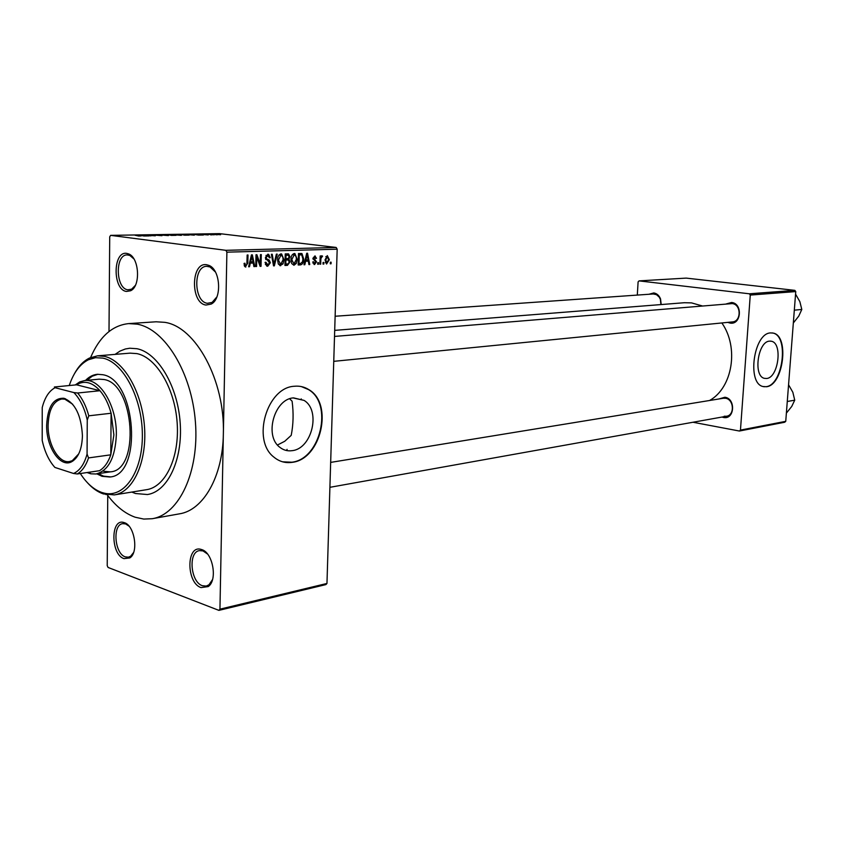 <?xml version="1.0" encoding="UTF-8"?>
<svg xmlns="http://www.w3.org/2000/svg" width="844" height="844" viewBox="0 0 844 844"><rect width="100%" height="100%" fill="white"/><g stroke="black" fill="none" stroke-linecap="round" stroke-linejoin="round"><path stroke-width="1.27" d="M205.978 305.043C190.238 303.302 190.881 261.64 206.674 264.752L208.911 265.396C220.537 269.563 222.204 298.976 211.137 304.104L205.978 305.043M215.41 272L210.061 266.989L206.791 266.324C193.054 265.913 193.666 301.878 207.371 303.291L212.097 302.426L216.855 296.951M201.051 587.603C186.239 582.961 186.144 544.728 201.02 549.381L201.716 549.592C212.91 552.577 217.815 580.292 208.225 586.58L201.051 587.603M207.518 554.033L203.014 550.91L199.427 550.615C187.98 551.987 190.554 582.16 202.402 585.725L206.295 586.063L208.985 584.776L212.519 579.575M123.973 558.633C110.722 554.54 110.448 518.205 123.741 522.478L124.311 522.647C134.597 525.337 138.87 552.598 129.818 557.926L123.973 558.633M129.005 526.139L125.608 523.913L122.707 523.649C112.273 524.62 114.562 553.685 125.292 556.882L128.446 557.188L130.651 556.228L133.574 552.535M126.463 291.444C112.474 289.946 112.769 250.594 126.822 253.411L128.605 253.917C139.323 257.536 140.864 286.443 130.598 290.758L126.463 291.444M133.89 258.897L129.797 255.426L127.18 254.909C114.911 254.403 115.586 288.585 127.824 289.798L131.611 289.175L135.325 285.42M277.497 444.988L284.734 441.285L291.212 435.356C293.364 424.458 293.67 413.085 292.108 401.227L289.692 398.801M292.14 450.664C312.069 448.755 321.1 410.384 304.019 400.383L293.543 397.883C274.363 398.874 263.993 435.852 279.775 447.246C283.436 450.179 287.561 451.318 292.14 450.664M292.246 462.333C321.195 459.273 333.781 403.58 308.767 389.601C304.368 386.837 299.536 385.729 294.271 386.267C266.894 387.417 251.523 440.22 273.846 457.079C279.269 461.594 285.399 463.345 292.246 462.333M282.592 461.816L291.834 462.217C320.773 459.168 333.359 403.485 308.345 389.506L301.319 386.573M726.167 303.945L731.6 302.49C742.931 303.376 741.359 325.13 730.144 323.094L727.76 322.376M732.381 321.923C741.486 321.543 741.296 304.22 732.159 303.587L334.519 336.429M648.92 294.271L653.784 292.942C656.885 293.459 659.143 295.463 660.546 298.945L661.19 304.557M660.915 304.578L660.377 299.335L659.175 297.046L656.505 294.661L653.245 293.965L335.131 316.247M718.782 399.001L724.901 397.25C736.073 398.684 734.533 420.027 723.466 417.463L722 417.052M724.184 416.229L726.494 416.24C734.902 415.269 733.995 399.265 725.46 398.273L723.276 398.262M137.002 348.72L129.786 348.224L125.355 348.983L120.038 351.072L115.058 354.385L120.038 351.072L125.355 348.983L129.786 348.224L137.002 348.72C157.902 352.845 177.704 386.024 180.183 422.907C182.863 459.79 167.703 491.619 147.436 494.531C167.703 491.619 182.863 459.79 180.183 422.907C177.704 386.024 157.902 352.845 137.002 348.72M131.822 492.073L135.483 493.518L147.436 494.531L135.483 493.518L131.822 492.073M107.325 494.89C115.733 506.168 125.028 513.616 135.23 517.235L143.765 519.071L152.237 518.712C179.076 514.566 199.279 471.87 195.439 422.38C191.862 372.89 165.002 329.044 137.255 324.17L128.699 323.6C112.273 325.341 99.571 336.661 90.603 357.539M152.532 518.659L179.297 513.869C203.288 510.388 222.837 476.607 223.354 433.943C225.158 380.686 195.713 326.628 164.728 322.334L156.129 321.786L128.699 323.6M709.582 400.499C732.55 387.829 739.196 347.454 721.852 322.957M702.261 305.929L691.531 302.891L684.379 302.722L334.699 330.373M766.69 378.492C778.421 377.616 782.852 343.202 771.448 341.25L769.485 341.134C757.828 341.503 753.059 376.107 764.337 378.334L766.69 378.492M766.468 386.742C783.39 385.339 789.667 335.796 773.199 333.085L770.498 332.916C753.724 333.285 746.74 383.208 762.944 386.51L766.468 386.742M763.757 386.71L766.078 386.679C783 385.275 789.277 335.743 772.809 333.032L772.228 332.916M323.853 262.442L323.801 264.056L323.03 264.077L323.073 262.463L323.853 262.442M320.825 259.899L320.699 264.161L319.929 264.193L320.161 255.964L320.942 255.943L320.899 257.251L321.87 255.764L322.598 256.186L321.015 258.222L320.825 259.899L320.055 259.804M318.526 262.632L318.483 264.246L317.703 264.267L317.745 262.653L318.526 262.632M316.542 261.798L314.58 264.531L312.744 261.946L313.525 261.777L314.664 263.349L315.762 262.041L312.955 258.401L314.791 255.985L316.532 258.285L315.751 258.464L314.78 257.167L313.746 258.201L316.542 261.798L315.74 261.693M305.602 261.313L304.821 264.742L303.988 264.773L306.71 253.274L307.543 253.253L309.748 264.562L308.925 264.594L308.334 261.218L304.832 261.207M293.944 265.28L291.676 263.56L290.99 259.646C290.906 256.386 291.992 254.329 294.261 253.485L294.925 253.58L297.193 259.298L296.286 263.444L293.944 265.28M280.63 265.765L278.33 264.035L277.613 260.079C277.528 256.798 278.636 254.73 280.936 253.875L281.632 253.97L283.922 259.73L283.014 263.919L279.913 265.67M245.826 267.031L244.507 266.25L244.064 263.412L244.918 263.222L245.604 265.596L246.838 264.721L247.165 255.004L248.02 254.983L247.841 263.012L245.266 266.957M337.178 249.191L226.888 252.166L225.854 250.32L336.165 247.461L337.178 249.191L326.966 583.457L325.889 584.597L218.902 610.37L108.074 567.453L107.22 565.649L107.747 495.449M226.888 252.166L219.946 609.168L326.966 583.457M250.309 263.191L249.507 266.746L248.611 266.778L251.449 254.877L252.345 254.856L254.782 266.556L253.896 266.588L253.242 263.096L249.497 263.085M256.798 257.072L256.587 266.493L255.743 266.525L256.006 254.751L256.903 254.719L260.237 264.035L260.458 254.624L261.292 254.593L261.028 266.324L260.121 266.356L256.798 257.072L255.954 256.966M270.375 262.758L267.706 266.24L266.778 266.092L265.048 262.389L265.881 262.21L267.822 264.868L269.542 262.811L265.396 257.525L267.843 254.255L268.645 254.371L270.259 257.673L269.426 257.842L267.833 255.616L266.229 257.547L266.461 258.728L269.183 260.026L270.375 262.758L269.542 262.653M277.212 254.128L274.353 265.849L273.54 265.871L271.378 254.297L272.232 254.276L273.931 264.499L276.357 254.16L277.212 254.128M290.009 261.893L287.456 265.364L284.945 265.459L285.24 253.896L288.585 253.928L289.914 256.66L288.975 259.108L290.009 261.893L289.197 261.788M303.692 259.013C303.808 262.252 302.753 264.214 300.527 264.9L298.185 264.984L298.491 253.517L301.983 253.622L303.692 259.013L302.901 258.908M329.329 259.688L326.565 264.014L325.024 259.91L327.303 255.595L329.329 259.688L328.559 259.583M331.112 262.189L331.07 263.792L330.299 263.813L330.352 262.21L331.112 262.189M336.165 247.461L219.493 233.63L110.627 235.36L109.72 236.816L109.003 331.523M217.309 234.79L215.621 234.685L217.309 234.79M212.034 234.875L210.346 234.78L212.034 234.875M198.519 235.096L193.666 234.294L203.393 235.012L198.519 235.096M184.572 235.202L181.302 234.484L189.151 235.128L184.572 235.202M171.395 235.413L168.167 234.685L176.048 235.339L171.395 235.413M161.974 235.708L154.209 235.075L161.974 235.708M143.965 235.993L139.271 235.159L149.156 235.909L143.965 235.993M225.854 250.32L110.627 235.36M138.669 236.035L135.061 235.233L141.18 235.919L138.669 236.035M150.939 235.877L143.744 235.096L153.207 235.666L148.934 235.012L155.307 235.814L145.833 235.233L150.939 235.877M168.431 235.592L158.851 234.854L167.239 235.508L164.591 234.759L168.431 235.592M181.365 235.381L172.492 234.632L181.386 235.265M194.278 235.17L185.553 234.421L194.278 235.17M208.268 234.948L202.571 234.495L208.268 234.948M214.239 234.832L208.795 234.284L214.239 234.832M220.622 234.737L215.03 234.337L220.622 234.737M794.858 290.357L795.755 291.581L750.263 295.073L749.356 293.796L794.858 290.357L686.204 278.109L639.056 280.883L638.106 281.875L637.304 295.083M750.263 295.073L740.462 430.092L785.743 421.335L784.698 422.243L739.407 431.031L692.977 422.253M795.755 291.581L785.743 421.335M749.356 293.796L639.056 280.883M739.407 431.031L740.462 430.092M301.255 398.906L301.392 399.792M218.902 610.37L219.946 609.168M286.58 450.538L287.076 449.356L286.58 450.538M141.243 235.402L144.63 235.603L141.243 235.402M168.916 234.78L174.75 235.212L168.916 234.78M174.033 234.706L178.4 234.832L174.033 234.822M182.051 234.569L187.874 235.001L182.051 234.569M187.094 234.505L194.468 234.927L187.094 234.611M195.66 234.516L198.962 234.716L195.66 234.516M216.412 234.242L220.358 234.548L216.412 234.242M244.222 265.417L245.657 265.617M248.653 266.63L249.507 266.746M253.865 266.43L254.782 266.556M249.613 262.6L253.242 263.096M251.501 258.348L250.626 261.809L252.989 261.724L251.934 256.101L251.501 258.348L250.657 258.232M249.824 261.693L250.626 261.809M251.185 255.996L251.934 256.101M255.753 266.377L256.587 266.493M259.245 263.898L260.237 264.035M260.068 266.198L261.028 266.324M266.852 266.124L267.706 266.24M269.415 257.557L270.259 257.673M265.976 255.373L267.833 255.616M265.406 257.441L266.229 257.547M265.491 258.602L266.461 258.728M265.902 259.593L269.183 260.026M273.519 265.733L274.353 265.849M273.266 264.415L273.931 264.499M283.109 259.625L283.922 259.73M281.928 263.771L283.014 263.919M280.904 255.226L278.436 260.068L280.662 264.415L283.109 259.72L282.835 257.114L281.4 255.299L278.995 254.983M277.623 259.963L278.436 260.068M285.23 254.213L285.504 254.899M289.091 256.555L289.914 256.66M285.209 255.12L286.01 255.226L285.926 258.686L285.114 258.58L288.975 259.108M285.114 258.886L285.546 259.709M285.926 258.686L288.3 258.496L289.102 256.871L288.384 255.268L286.01 255.226M285.894 260.036L285.789 264.077L288.353 263.845L289.197 261.935L288.342 260.068L285.082 259.92M284.977 263.972L285.789 264.077M285.093 259.667L287.498 259.984M296.392 259.192L297.193 259.298M295.221 263.307L296.286 263.444M294.229 254.835L291.792 259.635L293.976 263.94L296.392 259.287L296.117 256.703L294.704 254.899L292.351 254.593M290.99 259.53L291.792 259.635M298.196 264.583L300.527 264.9M294.208 253.495L294.925 253.58M300.622 253.453L301.983 253.622M298.481 253.759L298.892 254.54M299.251 254.835L299.019 263.613L300.453 263.56L302.5 261.83L302.901 259.024L301.804 254.983L298.459 254.73M298.227 263.507L299.019 263.613M298.459 254.508L300.664 254.793M304.019 264.636L304.821 264.742M308.904 264.446L309.748 264.562M304.937 260.775L308.334 261.218M306.731 256.618L305.897 259.963L308.102 259.889L307.153 254.445L306.731 256.618L305.939 256.523M305.148 259.868L305.897 259.963M306.456 254.36L307.153 254.445M313.989 264.457L314.58 264.531M312.934 263.128L314.306 263.307L312.934 263.128M315.719 258.18L316.532 258.285M312.966 258.106L313.746 258.201M312.955 258.749L313.979 258.886M317.703 264.14L318.483 264.246M319.929 264.067L320.699 264.161M320.129 257.156L320.899 257.251M321.416 256.038L322.598 256.186M320.942 257.135L321.786 257.241M320.098 258.106L321.015 258.222M323.03 263.95L323.801 264.056M327.25 256.766L325.805 259.878L326.828 262.874L328.559 259.794L327.525 256.808L325.816 256.587M325.035 259.783L325.805 259.878M325.373 262.684L326.828 262.874L325.373 262.684M330.299 263.687L331.07 263.792M96.86 473.853L102.061 476.332L109.731 477.008C142.815 475.436 136.496 379.747 102.778 374.715L97.345 374.293C92.977 374.725 89.021 376.783 85.487 380.465M98.284 473.642L103.495 476.121L110.511 476.881M80.317 473.526C86.689 483.39 93.906 489.72 101.955 492.527L104.572 493.244C124.701 497.96 142.805 471.152 142.362 434.554C142.193 398.02 123.298 362.298 102.894 358.12L95.509 357.687L88.472 359.734C79.969 364.049 73.565 372.658 69.25 385.539M74.293 373.987C78.418 366.317 83.514 360.989 89.57 358.004L97.524 355.83L104.35 356.337C123.741 360.377 142.151 392.038 144.514 427.064C147.067 462.101 133.088 492.263 114.299 494.901L103.369 493.919C97.777 492.02 92.502 488.328 87.544 482.842M114.299 494.901L146.54 489.689C165.477 487.009 179.635 457.342 177.166 422.96C174.898 388.578 156.467 357.55 136.95 353.615L130.071 353.14L97.524 355.83M75.253 384.948L79.705 381.921L84.674 380.549L99.17 379.156L104.181 379.536C134.639 384.22 140.252 470.467 110.353 471.849L103.527 471.258M98.02 374.251L92.186 376.213L86.921 380.327M794.32 310.17L801.8 309.463L798.751 316.131L793.328 322.988M795.554 294.113L799.869 301.677L801.8 309.463M46.652 425.313C47.623 406.819 53.383 397.809 63.944 398.273C75.127 402.82 81.288 415.301 82.427 435.726C81.995 449.166 78.386 457.849 71.603 461.784C60.251 468.072 46.188 447.098 46.652 425.313M72.7 404.244L64.861 399.191L61.802 399.001C53.256 401.048 48.688 409.825 48.097 425.365C47.76 444.377 58.816 463.504 69.356 461.573L72.278 460.676L78.745 453.85M84.674 380.549C100.236 378.144 117.042 406.407 116.335 434.998C115.217 457.796 108.422 470.794 95.942 473.99L90.793 473.811L87.006 472.545M88.852 472.281L99.434 470.72C104.318 467.84 108.106 462.533 110.786 454.821L113.887 434.903L111.113 413.243C108.559 403.959 104.846 396.448 99.972 390.719L76.572 384.822L54.385 386.995L55.082 387.712C49.068 390.909 44.785 397.524 42.232 407.546L42.2 440.441C44.732 451.856 48.963 460.856 54.913 467.439L73.555 473.473C79.747 470.741 84.252 464.284 87.069 454.104L87.259 420.048C84.548 408.158 80.085 399.001 73.882 392.576L55.082 387.712M73.882 392.576L77.659 393.009L99.972 390.719C92.893 382.902 85.771 380.56 78.597 383.682L76.572 384.822M87.069 454.104L88.557 457.912L110.786 454.821L111.113 413.243L88.789 415.818L87.259 420.048M99.434 470.72L77.3 473.969L73.555 473.473M88.557 457.912C85.909 465.709 82.153 471.068 77.3 473.969M77.659 393.009C82.512 398.811 86.225 406.418 88.789 415.818M786.376 413.127L791.735 406.449L794.731 400.183L787.273 401.491M788.56 384.78L792.843 392.27L794.731 400.183M246.997 262.895L247.841 263.012M265.691 259.192L267.759 259.467M272.928 262.579L273.646 262.684M284.956 265.037L287.456 265.364M312.997 259.087L314.854 259.319M202.381 550.721L201.02 549.381M125.091 523.755L123.741 522.478M293.121 397.935L304.019 400.383M130.219 254.825L129.332 254.846M125.461 523.153L124.923 523.248M210.356 266.198L209.512 266.229M770.319 341.092L771.448 341.25M212.509 303.175L211.644 303.228M209.555 585.325L208.668 585.525M131.242 556.629L130.366 556.808M132.118 289.735L131.231 289.777M245.604 265.596L244.211 265.406M267.189 264.773L265.375 264.52M268.645 254.371L267.748 254.255M267.453 259.361L265.66 259.129M268.445 259.699L265.755 259.34M281.632 253.97L280.862 253.875M280.092 264.32L278.351 264.088M288.585 253.928L287.772 253.822M287.635 259.973L285.093 259.646M301.814 253.559L300.928 253.443M300.833 254.782L298.459 254.487M315.329 256.059L314.78 255.985M129.797 255.426L128.605 253.917M131.611 289.175L130.598 290.758M130.651 556.228L129.818 557.926M208.985 584.776L208.225 586.58M210.061 266.989L208.911 265.396M212.097 302.426L211.137 304.104M88.472 359.734L89.57 358.004M104.572 493.244L106.049 494.647M333.76 361.337L735.746 321.585M729.754 415.659L329.909 487.315M723.319 398.252L330.669 462.396M64.861 399.191L63.944 398.273M65.241 398.642L64.397 398.727M89.295 472.376L90.793 473.811M95.942 473.99L110.48 471.838M78.597 383.682L79.705 381.921M72.837 461.088L71.951 461.204M72.278 460.676L71.603 461.784"/></g></svg>
